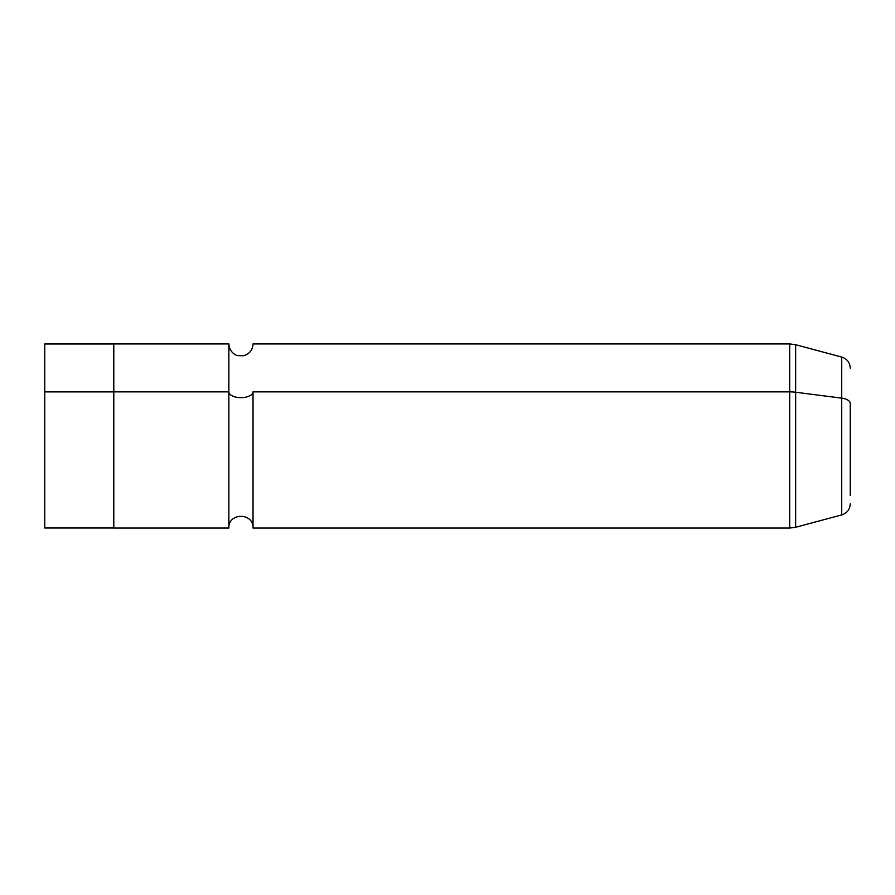 <?xml version="1.0" encoding="UTF-8"?>
<svg xmlns="http://www.w3.org/2000/svg" width="895" height="895" viewBox="0 0 895 895"><rect width="100%" height="100%" fill="white"/><g stroke="black" fill="none" stroke-linecap="round" stroke-linejoin="round"><path stroke-width="1.34" d="M850.25 503.807C849.914 509.434 847.062 513.137 841.725 514.916L795.644 527.267L789.681 528.05L789.681 391.853A23.013 11.031 0 0 1 795.644 392.234L795.644 344.72L795.644 392.234L841.725 398.152L841.725 514.916L841.725 398.152A11.512 5.515 0 0 1 850.25 403.477L850.25 495.506L850.25 403.477A11.512 5.515 180 0 0 841.725 398.152L795.644 392.234L795.644 527.267L795.644 392.234A23.013 11.031 180 0 0 789.681 391.853L789.681 343.937L789.681 391.853L253.028 391.853L789.681 391.853L789.681 528.05L253.028 528.05L253.028 391.853A12.082 5.795 0 0 1 240.945 397.648A12.082 5.795 0 0 1 228.863 391.853A12.082 5.795 180 0 0 240.945 397.648A12.082 5.795 180 0 0 253.028 391.853L253.028 528.05C253.777 512.466 228.113 512.466 228.863 528.05L228.863 343.937L228.863 391.853L113.788 391.853L228.863 391.853L228.863 528.05L113.788 528.05L113.788 391.853L113.788 527.994L44.75 527.994L44.75 391.887L113.788 391.887L44.75 391.887L44.75 343.993L113.788 343.993M113.788 391.853L113.788 343.937L228.863 343.937C229.422 352.171 235.53 355.371 237.992 355.651L243.451 355.751C249.414 354.073 252.614 350.124 253.028 343.937L789.681 343.937L795.644 344.72L841.725 357.071L841.725 398.152L841.725 357.071C847.062 358.85 849.914 362.553 850.25 368.181M44.75 391.887L44.75 480.1"/></g></svg>
